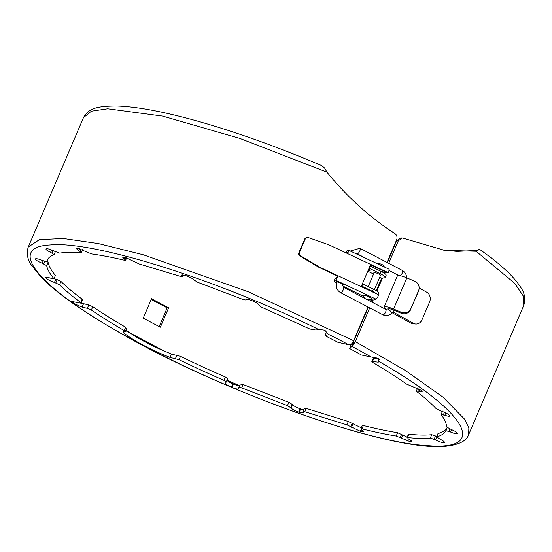 <?xml version="1.0" encoding="UTF-8"?>
<svg xmlns="http://www.w3.org/2000/svg" width="552" height="552" viewBox="0 0 552 552"><rect width="100%" height="100%" fill="white"/><g stroke="black" fill="none" stroke-linecap="round" stroke-linejoin="round"><path stroke-width="0.83" d="M479.088 249.249L476.052 251.25L473.395 250.642L456.89 251.381L443.09 250.104M368.005 307.015L353.625 340.722L248.4 291.801L143.161 254.741L98.663 243.639L63.356 238.505L39.406 239.658L28.283 247.02L83.476 117.597C88.582 108.923 94.965 106.136 116.458 105.984C136.724 106.577 163.84 111.649 197.809 121.192C236.346 132.128 277.621 146.922 321.637 165.572L324.597 168.049L326.977 172.203C347.077 196.878 369.702 217.322 394.859 233.537C396.929 235.159 397.516 237.277 396.633 239.892L387.021 262.428M388.718 263.318L398.323 240.789L402.373 237.981L444.526 250.346L476.052 251.25L514.809 283.397L523.199 295.9L523.779 305.394L468.586 434.824L468.855 427.903L464.618 419.209L443.035 397.212L405.568 370.62L355.315 341.619L369.702 307.899M387.366 262.607L396.674 240.782L400.717 237.953L402.373 237.981M353.176 342.488L351.928 346.428L353.335 344.758L353.176 342.392L368.35 307.195M370.772 301.516L371.551 299.681M383.15 272.495L383.378 271.95M353.335 344.758L355.315 341.619M372.124 302.22L373.083 299.971M376.864 291.097L382.439 278.042M384.454 273.316L384.91 272.239M383.005 271.853L382.812 272.302M371.172 299.584L370.426 301.337M353.625 340.722L351.652 343.868L348.857 344.8A234.469 44.395 -156.9 0 0 328.205 334.195L324.845 330.179L315.634 329.054L312.722 329.737L309.203 328.737L261.213 307.009L258.798 304.994C258.736 304.09 256.763 302.772 252.885 301.047L252.319 300.812C248.407 299.301 246.309 298.929 246.019 299.695L246.316 299.363M151.531 298.701L143.251 318.104A235.649 44.636 -156.9 0 0 151.71 322.651A235.649 44.608 -156.9 0 0 160.377 327.191L168.65 307.781A235.649 44.608 23.1 0 1 159.983 303.248A235.649 44.636 23.1 0 1 151.531 298.701M159.176 326.563L167.152 307.85L168.65 307.781M167.152 307.85A239.347 45.305 23.1 0 1 158.348 303.241A239.347 45.333 23.1 0 1 151.22 299.425M246.302 299.363L246.019 300.019L243.335 299.591L197.782 282.313L194.035 279.974C192.724 278.608 190.136 277.201 186.259 275.758L181.449 275.041L182.25 276.29L180.642 276.455L139.283 264.008L125.276 257.404L122.765 257.37L125.621 260.289L124.628 260.296C112.415 257.398 101.423 255.279 91.653 253.941L77.459 248.193L75.983 248.365L80.054 251.519C81.413 252.319 81.717 252.733 80.965 252.761C72.326 252.071 65.246 252.195 59.719 253.14L54.607 251.27C50.784 249.469 48.017 248.607 46.313 248.704L46.133 248.745C45.381 249.297 46.865 250.491 50.57 252.319L54.075 254.61C50.522 255.955 48.21 257.86 47.148 260.33L46.706 261.696L42.166 260.392C38.198 258.805 35.956 258.343 35.452 259.005L35.452 259.13C35.949 260.199 38.178 261.565 42.152 263.228L46.685 265.65C47.375 269.355 49.797 273.709 53.944 278.705L50.432 278.125C46.734 276.931 45.243 276.904 45.975 278.063L46.154 278.249C47.858 279.733 50.618 281.134 54.434 282.458L59.547 284.77C65.039 290.221 72.091 296.12 80.695 302.482C81.441 303.124 81.13 303.289 79.778 302.979L71.532 301.392L72.968 303.151L82.089 307.112L87.333 308.333L91.349 310.031A216.763 41.041 -156.9 0 0 124.248 330.607L124.607 331.642L123.041 331.849L123.696 332.863C134.108 341.032 149.544 349.216 169.988 357.406L179.096 359.69A216.763 41.041 -156.9 0 0 223.843 380.287L226.223 381.984L225.554 383.191C225.513 384.061 227.438 385.379 231.343 387.138L231.923 387.387C235.897 388.96 238.133 389.408 238.636 388.732L238.885 387.352L241.693 387.856L287.454 405.623L291.049 407.928C292.215 409.246 294.74 410.653 298.632 412.137L303.676 412.937L303.027 411.806L304.78 411.716L346.911 424.854L360.746 431.505L363.451 431.588L360.891 428.856L361.967 428.856C374.546 432.016 385.958 434.403 396.198 436.025L410.743 441.952L412.02 441.745L408.211 438.723L407.459 437.536C416.601 438.516 424.219 438.674 430.325 438.019L435.473 439.944C439.247 441.766 442.055 442.663 443.905 442.649L444.105 442.614C445.009 442.131 443.635 440.972 439.985 439.13L436.639 436.88C441.421 435.569 444.484 433.486 445.823 430.622L450.466 431.988C454.441 433.61 456.759 434.127 457.422 433.541L457.442 433.423C457.104 432.409 454.951 431.064 450.998 429.366L446.568 426.951C446.499 423.494 444.684 419.375 441.138 414.587L444.802 415.256C448.569 416.518 450.156 416.594 449.569 415.49L449.418 415.311C447.865 413.869 445.153 412.468 441.289 411.095L436.225 408.756C431.312 403.498 424.812 397.757 416.726 391.534C416.042 390.913 416.401 390.768 417.809 391.113L421.624 391.837L422.156 391.568L420.831 390.112L406.658 384.137C396.798 377.182 385.503 369.957 372.772 362.443L372.517 361.45L378.065 362.153L379.5 361.76L377.644 358.158L371.248 357.027A234.462 44.395 -156.9 0 0 351.928 346.428L349.657 348.257L351.079 344.924L353.135 343.296M348.857 344.8L337.858 342.288A220.345 41.724 -156.9 0 0 325.97 336.202L325.107 335.45L326.529 332.118L327.046 332.049M326.501 332.145L325.073 335.485L328.537 334.74M328.205 334.195L328.523 334.905M373.939 358.11L372.517 361.45L371.834 361.553L373.359 358.131L378.465 358.69M416.726 391.534L416.367 391.044L417.788 387.704M449.77 416.036L449.569 415.49M441.138 414.587L442.497 411.054M437.971 433.755L438.067 433.541C442.704 432.278 445.726 430.27 447.134 427.531M437.957 433.624L436.639 436.88L438.067 433.541M444.367 442L444.105 442.614L444.457 442.407M408.88 434.203L407.459 437.536L406.983 437.632L408.404 434.3L408.88 434.203C418.023 435.176 425.647 435.342 431.747 434.679L436.715 436.522M360.891 428.856L362.326 425.488L363.388 425.523C375.967 428.683 387.38 431.071 397.619 432.692L407.183 437.163M304.449 408.473L306.201 408.383L348.333 421.514L361.698 428.041M303.027 411.806L304.331 408.169M238.906 387.297L240.306 384.013L243.115 384.516L288.875 402.291L292.47 404.595C293.726 405.955 296.251 407.355 300.053 408.804L303.635 409.805M238.885 387.352L240.306 384.013M226.982 379.859C226.982 380.749 228.907 382.067 232.765 383.806L233.344 384.047C237.263 385.606 239.499 386.055 240.058 385.399M226.23 381.97L227.652 378.637L225.271 376.954A216.763 41.041 -156.9 0 1 180.518 356.351L171.41 354.073L154.249 346.677L137.303 337.783L125.835 330.11M126.656 328.192L125.235 331.531L124.607 331.642M81.082 303.055L88.755 304.994L92.777 306.698A216.763 41.041 -156.9 0 0 125.67 327.267L126.028 328.309M82.117 299.149L80.695 302.482L81.103 303.02L82.531 299.688L82.117 299.149C73.513 292.788 66.461 286.881 60.968 281.437L54.193 278.532M45.719 277.449L45.975 278.063L46.34 277.201M55.366 275.372L54.027 278.926L55.366 275.372C51.219 270.37 48.797 266.023 48.107 262.317L46.858 261.337M55.586 251.201L54.075 254.61M82.814 249.325L80.965 252.761M182.871 274.834L182.401 276.635L183.154 274.882M379.493 361.933L379.5 361.76C466.357 411.613 489.134 450.377 428.863 445.747C370.744 443.366 233.668 394.763 137.938 342.599C43.028 292.194 2.518 247.103 50.218 244.957C93.495 240.575 217.35 279.567 318.594 329.461M371.248 357.027L361.387 354.984A220.345 41.724 -156.9 0 0 350.341 348.905L349.637 348.291L351.079 344.924M346.083 252.878L346.973 250.794A6.155 1.166 23.1 0 1 347.153 250.636L348.271 250.18A4.278 0.773 115.1 0 1 348.436 250.173A4.278 0.773 115.1 0 1 347.656 253.616L329.026 244.881L308.223 237.546A2.463 2.374 67.8 0 0 306.567 237.581L305.967 237.822A2.463 2.374 67.8 0 0 304.711 239.078L298.839 252.837A2.463 2.374 67.8 0 0 299.867 255.976L318.952 267.354L337.582 276.097L336.444 277.911L335.326 278.367A6.155 1.166 -156.9 0 0 335.14 278.525L334.195 280.747A6.155 1.166 -156.9 0 0 336.665 282.9M370.854 299.494A7.383 1.401 -156.9 0 0 374.173 299.915L376.043 299.156A4.278 0.773 -64.9 0 0 378.727 294.871L361.187 286.647L370.675 264.415L388.208 272.64A4.278 0.773 -64.9 0 0 388.987 269.19L348.436 250.173M306.567 237.581A2.463 2.374 67.8 0 0 305.304 238.83L299.432 252.595A2.463 2.374 67.8 0 0 300.467 255.735L319.546 267.113L338.176 275.848L337.582 276.097M319.546 267.113L318.952 267.354M370.489 264.85L387.607 272.881L388.208 272.64M346.125 252.899A6.155 1.166 23.1 0 1 346.201 252.857L347.394 252.402L347.236 253.423M376.16 267.982A3.691 0.697 23.1 0 1 376.029 267.651A3.691 0.697 23.1 0 1 376.216 267.541M386.069 272.164L386.007 272.184A7.383 1.401 23.1 0 1 382.115 271.591M361.187 286.647L338.176 275.848A4.278 0.773 115.1 0 1 335.492 280.133L334.374 280.588A6.155 1.166 -156.9 0 0 334.195 280.747M342.475 285.846L363.457 296.396M342.544 284.722A3.691 0.697 -156.9 0 0 343.144 284.701A3.691 0.697 -156.9 0 0 343.254 284.611A3.691 0.697 -156.9 0 0 340.129 282.52A3.691 0.697 -156.9 0 0 336.458 281.713A3.691 0.697 -156.9 0 0 336.872 282.313M376.291 290.718L381.66 278.132L379.735 277.166M367.791 271.17L373.566 274.068M369.067 268.175A8.618 1.628 23.1 0 1 369.433 268.348L380.08 273.585A8.618 1.628 23.1 0 1 385.22 277.483A8.618 1.628 23.1 0 1 384.62 277.787L381.66 278.132M377.954 294.513L378.582 293.05A8.618 1.628 -156.9 0 0 373.442 289.151L362.795 283.914A8.618 1.628 -156.9 0 0 362.429 283.735M376.754 293.947A8.618 1.628 -156.9 0 0 372.49 291.373L361.843 286.136A8.618 1.628 -156.9 0 0 361.484 285.964M368.681 269.093A3.691 0.697 23.1 0 1 370.04 270.314A3.691 0.697 23.1 0 1 368.212 270.183M374.028 272.985A3.691 0.697 23.1 0 1 373.897 272.653A3.691 0.697 23.1 0 1 374.152 272.529A3.691 0.697 23.1 0 1 378.106 273.702A3.691 0.697 23.1 0 1 380.694 275.551A3.691 0.697 23.1 0 1 380.369 275.69M370.019 265.954A8.618 1.628 23.1 0 1 370.378 266.126L381.025 271.363A8.618 1.628 23.1 0 1 386.165 275.262L385.22 277.483M363.133 295.492A4.685 0.89 23.1 0 1 363.133 295.486A4.685 0.89 23.1 0 1 367.798 296.369A4.685 0.89 23.1 0 1 371.662 299.129L371.662 299.129A5.899 5.899 0 0 1 363.133 295.492M415.773 324.031L413.276 323.858A7.383 6.362 -86 0 1 410.95 323.161L413.441 323.334A7.383 6.362 94 0 0 415.773 324.031A7.383 6.362 94 0 0 421.983 319.822L429.566 302.041A7.383 6.362 94 0 0 426.717 292.208L419.14 288.006M413.441 323.334L392.858 311.914M388.629 308.941A4.92 0.931 23.1 0 1 393.355 309.948L401.125 313.198L401.332 312.273L393.562 309.023A9.846 1.863 -156.9 0 0 384.102 307.009A9.846 1.863 -156.9 0 0 386.393 309.458M418.975 289.393L418.775 290.317A7.383 7.245 -167.7 0 1 418.368 291.594L418.568 290.662A7.383 7.245 12.3 0 0 414.607 281.147L406.838 277.897A9.846 1.863 -156.9 0 0 397.378 275.883L384.102 307.009M401.332 312.273A7.383 7.245 12.3 0 0 410.985 308.451L418.368 291.594M410.778 309.375A7.383 7.245 -167.7 0 1 401.125 313.198M410.985 308.451L418.568 290.662M392.12 312.715L410.95 323.161M398.323 240.789L396.674 240.782M158.348 303.241L159.983 303.248M125.608 330.641L164.855 351.41M226.962 380.266L239.616 385.634M83.49 117.597L91.377 111.2L107.688 108.778L162.688 116.099L239.83 138.414L326.977 172.203M378.065 362.153L379.155 359.587M419.044 391.444L419.879 389.484M417.809 391.113L418.768 388.856M444.802 415.256L445.781 412.951M443.38 414.759L444.422 412.316M450.466 431.988L451.495 429.58M449.004 431.367L450.025 428.973M445.823 430.622L447.141 427.538M443.905 442.649L444.25 441.841M435.473 439.944L436.639 437.212M434.113 439.268L435.542 435.935M430.325 438.019L431.747 434.679M410.743 441.952L411.288 440.682M410.391 441.904L411.005 440.455M401.332 438.322L402.753 434.983M400.221 437.653L401.642 434.32M396.198 436.025L397.619 432.692M361.967 428.856L363.388 425.523M360.746 431.505L361.553 429.615M360.27 431.374L361.16 429.304M351.507 427.276L352.935 423.943M350.755 426.689L352.176 423.349M346.911 424.854L348.333 421.514M304.78 411.716L306.201 408.383M299.177 412.33L300.605 408.997M298.632 412.137L300.053 408.804M291.049 407.928L292.47 404.595M290.731 407.479L292.153 404.147M287.454 405.623L288.875 402.291M241.693 387.856L243.115 384.516M231.923 387.387L233.344 384.047M231.343 387.138L232.765 383.806M226.237 381.963L227.652 378.651M223.843 380.287L225.271 376.954M179.096 359.69L180.518 356.351M175.522 358.641L176.944 355.309M175.405 358.662L176.833 355.329M169.988 357.406L171.41 354.073M123.696 332.863L124.234 331.6M124.248 330.607L125.67 327.267M91.349 310.031L92.777 306.698M87.333 308.333L88.755 304.994M82.089 307.112L83.511 303.779M72.968 303.151L73.699 301.44M72.622 302.91L73.278 301.364M59.547 284.77L60.968 281.437M55.814 282.914L57.235 279.574M54.434 282.458L55.855 279.126M46.154 278.249L46.603 277.207M46.685 265.65L48.107 262.317M43.615 263.815L44.65 261.386M42.152 263.228L43.18 260.813M35.452 259.13L35.597 258.778M46.706 261.683L47.824 259.074L46.706 261.696M51.978 252.988L53.02 250.539M50.57 252.319L51.584 249.946M80.054 251.519L81.061 249.159M78.853 250.836L79.757 248.717M124.993 259.557L125.849 257.556M124.117 258.936L124.814 257.301M181.787 275.786L182.215 274.779M342.833 284.011L342.613 284.542A3.077 0.58 -156.9 0 0 340.011 282.796A3.077 0.58 -156.9 0 0 336.955 282.127L337.175 281.596M342.613 284.542L343.351 287.164A3.077 1.166 117.6 0 1 342.958 290.428A3.077 1.166 117.6 0 1 340.494 292.615C336.658 290.097 335.478 286.598 336.955 282.127M385.503 309.299A3.077 1.166 117.6 0 1 385.744 309.348A3.077 1.166 117.6 0 1 385.351 312.618A3.077 1.166 117.6 0 1 382.888 314.799L340.494 292.615M367.094 299.591L385.744 309.348L387.049 309.106A3.077 0.98 44.7 0 1 387.345 308.996A3.077 0.98 44.7 0 1 390.236 310.9A3.077 0.98 44.7 0 1 391.416 313.432L394.252 310.321M400.283 275.745A3.077 1.166 -62.4 0 0 402.304 272.909A3.077 1.166 -62.4 0 0 402.339 270.445C405.175 272.108 406.576 274.634 406.548 278.029M366.694 258.736L357.089 253.713A3.077 1.166 -62.4 0 0 357.33 253.761A3.077 1.166 -62.4 0 0 359.69 251.243A3.077 1.166 -62.4 0 0 359.945 248.255L402.339 270.445M370.675 264.415L347.656 253.616M305.304 238.83L304.711 239.078M299.432 252.595L298.839 252.837M300.467 255.735L299.867 255.976M347.153 250.636L346.201 252.857M376.043 299.156L335.492 280.133M334.374 280.588L335.326 278.367M372.49 291.373L373.442 289.151M361.843 286.136L362.795 283.914M370.378 266.126L369.433 268.348M381.025 271.363L380.08 273.585M393.562 309.023L406.838 277.897M473.519 250.67C477.39 250.463 479.219 250.056 479.012 249.435M479.274 249.145C499.857 263.58 513.608 276.221 520.529 287.068C524.648 292.884 525.732 298.998 523.779 305.394M28.276 247.027C26.31 253.175 27.345 259.205 31.388 265.119L41.248 277.366C56.401 292.739 80.992 310.272 115.037 329.979C217.723 390.623 393.797 453.758 447.658 446.016C459.602 444.415 466.571 440.682 468.572 434.831M125.621 260.289L126.684 257.791M365.182 298.591L343.351 287.164M382.888 314.799C386.014 316.227 388.856 315.772 391.416 313.432M388.987 270.404L398.792 275.531M359.945 248.255L350.306 251.043M357.089 253.713L356.054 253.747M374.415 289.641L380.563 275.227M381.998 271.86L382.57 270.521M368.225 286.585L374.221 272.522M375.815 268.796L376.326 267.589M384.461 267.071A5.899 5.899 0 0 0 377.816 263.953"/></g></svg>
